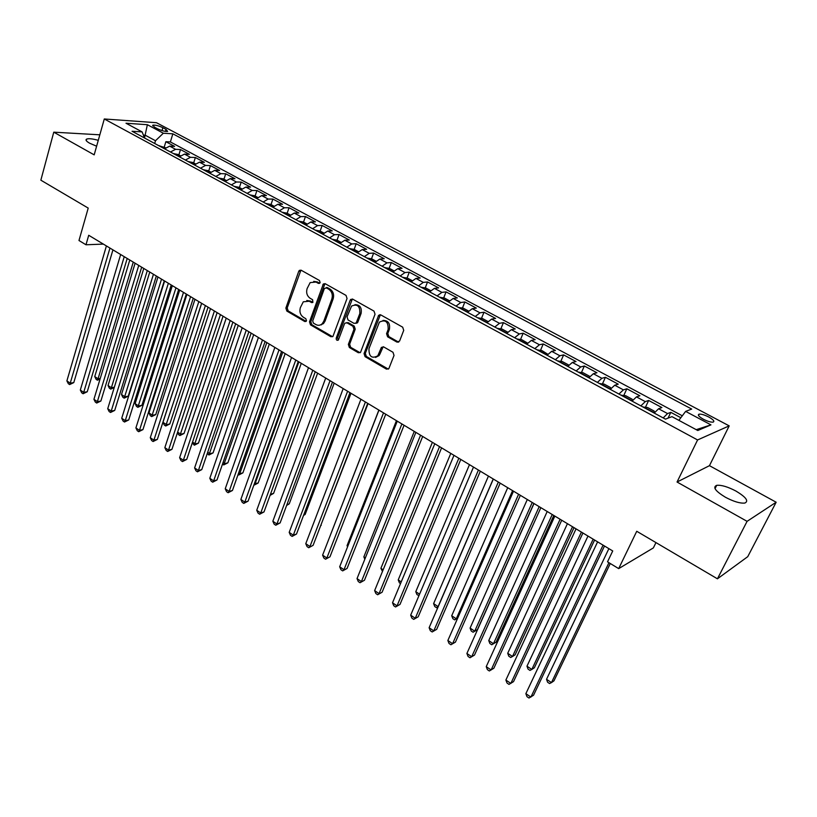 <?xml version="1.0" encoding="UTF-8"?>
<svg xmlns="http://www.w3.org/2000/svg" width="817" height="817" viewBox="0 0 817 817"><rect width="100%" height="100%" fill="white"/><g stroke="black" fill="none" stroke-linecap="round" stroke-linejoin="round"><path stroke-width="1.23" d="M320.152 282.631L319.457 280.497L301.156 270.233L299.4 270.366L298.726 271.336L285.868 308.07L286.838 311.063L304.802 321.541L306.508 320.815L305.813 318.691L303.475 317.333C300.309 315.025 299.267 311.808 300.339 307.672L303.291 301.8L309.214 301.228L311.573 302.576L312.891 302.433L312.605 299.706L310.235 298.348C307.049 296.06 305.997 292.823 307.08 288.646L310.164 282.6L316.036 282.059L318.416 283.407L320.152 282.631M735.974 491.068C727.794 486.779 721.36 484.859 716.693 485.329C712.485 487.136 715.386 491.109 725.384 497.226C733.595 501.567 740.069 503.517 744.798 503.068C749.015 501.178 746.074 497.175 735.974 491.068M98.275 140.32C92.678 138.788 88.818 138.359 86.704 139.053C85.234 139.85 86.194 141.229 89.594 143.189L96.62 146.202M708.788 417.017C704.673 414.944 701.466 413.984 699.189 414.137C697.33 414.852 698.729 416.547 703.396 419.244C707.522 421.327 710.739 422.297 713.027 422.144C714.885 421.419 713.476 419.713 708.788 417.017M396.919 342.088L399.595 341.036L403.721 330.354L402.679 327.178L380.855 314.943L378.639 315.331L364.045 353.557L365.066 356.661L386.472 369.141L388.831 368.651L394.029 355.426L392.987 352.27L383.704 346.939L381.416 347.388L377.791 355.834C371.755 358.949 368.814 356.559 368.978 348.665L379.394 322.143C385.481 319.202 388.402 321.653 388.146 329.486L386.564 333.642L387.595 336.788L396.919 342.088L398.727 342.098M99.827 134.815L53.769 132.17L40.85 180.179L88.216 208.09L78.983 240.515L85.989 244.773L88.716 235.276L612.73 550.964L607.521 561.83L618.683 568.622L653.355 547.921L655.969 542.6M747.085 521.338L776.15 502.23L709.462 465.67L677.048 482.02L747.085 521.338L717.428 578.814L636.739 531.275L618.683 568.622M677.048 482.02L697.585 439.954L104.29 118.976L156.486 122.713L729.193 425.871L697.585 439.954M53.769 132.17L94.18 154.852L104.29 118.976M347.041 298.491L346.03 295.407L325.248 283.744L323.358 283.938L309.5 321.816L310.491 324.849L330.885 336.737L332.928 336.451L347.041 298.491M352.709 299.155L374.002 311.103L375.034 314.228L360.542 352.362L358.346 352.75L349.359 347.501L348.348 344.417L353.955 329.363L352.944 326.269L346.98 322.858L344.907 323.154L344.447 323.91L338.371 340.046C336.87 340.709 336.144 340.066 336.226 338.115L350.156 300.248L350.667 299.441L352.709 299.155M776.15 502.23L747.739 556.673L717.428 578.814M680.847 417.722L670.808 412.35L668.051 418.141M663.19 417.916L667.55 413.576L658.594 408.766L661.903 407.571L648.647 400.463L645.491 407.213M640.875 405.875L645.287 401.617L636.484 396.888L639.885 395.775L626.853 388.79L623.79 395.448M618.939 394.039L623.402 389.862L614.741 385.215L618.234 384.174L605.428 377.301L602.456 383.867M597.38 382.397L601.874 378.302L593.367 373.726L596.951 372.756L584.349 366.006L581.469 372.491M576.169 370.959L580.713 366.935L572.349 362.442L576.016 361.543L563.618 354.895L560.83 361.298M555.315 359.705L559.9 355.752L551.669 351.33L555.427 350.503L543.234 343.967L540.517 350.289M534.808 348.634L539.434 344.754L531.336 340.413L535.166 339.647L523.166 333.213L520.531 339.463M514.628 337.738L519.295 333.939L511.33 329.66L515.241 328.965L503.425 322.633L500.862 328.812M494.775 327.025L499.473 323.297L491.64 319.09L495.623 318.446L484.001 312.217L481.509 318.324M475.249 316.485L479.977 312.819L472.267 308.683L476.321 308.101L464.883 301.973L462.463 308.009M456.029 306.109L460.788 302.515L453.2 298.44L457.316 297.919L446.062 291.883L443.702 297.858M437.105 295.907L441.895 292.374L434.43 288.36L438.617 287.89L427.536 281.957L425.238 287.86M418.488 285.858L423.308 282.386L415.945 278.434L420.204 278.025L409.286 272.173L407.06 278.015M400.156 275.962L404.997 272.551L397.756 268.66L402.066 268.303L391.323 262.543L389.147 268.333M382.101 266.219L386.972 262.87L379.844 259.04L384.215 258.734L373.635 253.066L371.51 258.785M364.331 256.63L369.223 253.331L362.197 249.563L366.629 249.308L356.202 243.721L354.149 249.389M346.827 247.173L351.739 243.946L344.825 240.229L349.308 240.024L339.045 234.52L337.023 240.147M329.578 237.87L334.521 234.693L327.709 231.037L332.243 230.884L322.133 225.461L320.162 231.058M312.594 228.709L317.568 225.584L310.848 221.979L315.433 221.867L305.466 216.525L303.536 222.101M295.866 219.681L300.85 216.607L294.232 213.053L298.869 212.992L289.044 207.722L287.155 213.268M279.383 210.786L284.387 207.763L277.872 204.26L282.549 204.24L272.868 199.052L271.019 204.577M263.145 202.013L268.16 199.052L261.736 195.6L266.465 195.62L256.916 190.504L255.108 195.998M247.132 193.374L252.167 190.463L245.835 187.062L250.605 187.124L241.199 182.079L239.422 187.542M231.354 184.867L236.409 181.997L230.169 178.637L234.979 178.749L225.706 173.776L223.96 179.209M215.811 176.472L220.876 173.653L214.718 170.345L219.569 170.487L210.429 165.585L208.723 170.998M200.482 168.2L205.557 165.422L199.491 162.164L204.373 162.348L195.365 157.507L193.69 162.9M185.367 160.04L190.453 157.313L184.468 154.096L189.391 154.311L180.506 149.552L175.563 149.317L170.457 151.993M178.872 154.913L180.506 149.552M154.433 127.135L157.62 128.831C161.827 130.781 165.167 131.639 167.628 131.404L166.035 129.382L162.859 127.707C158.661 125.757 155.332 124.899 152.861 125.144L154.433 127.135M678.866 420.346L685.637 411.39L691.703 409.062L172.836 133.814L163.339 133.222L155.496 140.738L154.679 143.475M685.637 411.39L710.953 424.871L697.789 430.508L671.972 416.639L665.457 419.141L132.048 131.261L142.107 131.894L125.992 123.224L147.366 124.705L163.339 133.222M682.307 415.802L170.385 141.944L165.861 141.698L174.624 146.396L169.67 146.141L164.564 148.806M190.453 157.313L195.365 157.507M205.557 165.422L210.429 165.585M220.876 173.653L225.706 173.776M236.409 181.997L241.199 182.079M252.167 190.463L256.916 190.504M268.16 199.052L272.868 199.052M284.387 207.763L289.044 207.722M300.85 216.607L305.466 216.525M317.568 225.584L322.133 225.461M334.521 234.693L339.045 234.52M351.739 243.946L356.202 243.721M369.223 253.331L373.635 253.066M386.972 262.87L391.323 262.543M404.997 272.551L409.286 272.173M423.308 282.386L427.536 281.957M441.895 292.374L446.062 291.883M460.788 302.515L464.883 301.973M479.977 312.819L484.001 312.217M499.473 323.297L503.425 322.633M519.295 333.939L523.166 333.213M539.434 344.754L543.234 343.967M559.9 355.752L563.618 354.895M580.713 366.935L584.349 366.006M601.874 378.302L605.428 377.301M623.402 389.862L626.853 388.79M645.287 401.617L648.647 400.463M667.55 413.576L670.808 412.35M155.496 140.738L145.303 135.254L143.414 135.142M144.527 137.91L147.366 124.705M709.462 465.67L729.193 425.871M85.989 244.773L103.361 244.099M164.248 147.029L165.861 141.698M170.385 141.944L172.836 133.814M144.568 138.022L142.107 131.894M184.468 154.096L179.383 156.813M199.491 162.164L194.405 164.922M214.718 170.345L209.652 173.143M230.169 178.637L225.114 181.486M245.835 187.062L240.801 189.952M261.736 195.6L256.712 198.541M277.872 204.26L272.858 207.263M294.232 213.053L289.249 216.107M310.848 221.979L305.875 225.084M327.709 231.037L322.756 234.193M344.825 240.229L339.892 243.435M362.197 249.563L357.295 252.831M379.844 259.04L374.962 262.359M397.756 268.66L392.895 272.041M415.945 278.434L411.114 281.875M434.43 288.36L429.619 291.863M453.2 298.44L448.421 302.014M472.267 308.683L467.518 312.319M491.64 319.09L486.932 322.797M511.33 329.66L506.652 333.438M531.336 340.413L526.699 344.253M551.669 351.33L547.073 355.252M572.349 362.442L567.784 366.435M593.367 373.726L588.853 377.801M614.741 385.215L610.268 389.362M636.484 396.888L632.052 401.116M658.594 408.766L654.213 413.075M710.953 424.871L696.227 429.671M318.416 283.407L319.713 283.285L317.353 281.947L313.697 281.375M306.763 300.513L310.531 301.075L312.901 302.433L311.573 302.576M300.932 270.131L287.206 307.917L288.166 310.909L306.15 321.377M324.962 283.611L310.817 321.643L311.798 324.676L332.611 336.727M327.433 287.604L324.38 288.503L312.707 320.979L313.401 323.103L315.893 324.553C318.17 325.748 320.264 325.483 322.184 323.767L323.787 321.224L331.855 298.971C332.979 294.743 331.906 291.475 328.659 289.157L326.116 287.737L327.433 287.604L329.956 289.034L328.659 289.157M319.886 325.115L323.491 323.593L325.095 321.05L323.787 321.224M329.956 289.034C333.213 291.342 334.276 294.61 333.162 298.828L325.095 321.05M346.571 322.684L348.267 322.674L354.221 326.085L355.232 329.169L349.635 344.212L350.636 347.296L360.134 352.73M352.341 299.002L337.513 337.911L338.309 340.107M359.817 313.595C360.174 306.12 357.417 303.618 351.555 306.079L347.041 316.863L348.052 319.958L354.016 323.358L356.141 323.032L359.817 313.595L361.104 313.432C361.972 307.652 359.919 304.731 354.946 304.67M355.732 323.358L357.417 322.848L357.856 322.123L356.58 322.307M361.104 313.432L357.856 322.123M382.999 320.427C388.157 320.427 390.291 323.379 389.403 329.292L387.809 333.448L388.841 336.584L398.165 341.884M375.554 357.438L379.057 355.599L379.936 354.047L378.669 354.272M383.163 346.735L379.936 354.047M380.395 314.759L365.322 353.332L366.333 356.437L388.33 369.121M165.626 147.775L158.764 145.681M163.022 147.979L161.807 147.326M129.791 260.02L94.741 376.576L98.05 378.792L133.263 262.114M100.031 379.149L97.407 380.181L96.089 379.292L94.741 376.576M97.407 380.181L98.05 378.792L100.246 378.445M109.948 248.072L70.231 383.163L66.892 380.885L106.404 245.937M112.94 249.869L73.785 382.601L70.231 383.163L69.629 384.572L68.301 383.663L66.892 380.885M73.785 382.601L69.629 384.572M180.445 155.761L178.086 154.484L173.439 153.606M177.759 155.935L176.523 155.271M143.782 268.446L108.038 385.481L111.388 387.728L147.305 270.57M114.268 387.472L110.714 389.106L109.376 388.208L108.038 385.481M110.714 389.106L111.388 387.728L114.339 387.238M195.477 163.86L192.965 162.512L188.329 161.643M157.957 276.994L121.498 394.509L124.899 396.776L128.238 396.184L164.288 280.803M192.71 164.003L191.454 163.329M128.238 396.184L124.184 398.155L161.531 279.148M124.184 398.155L122.836 397.236L121.498 394.509M210.725 172.081L208.069 170.651L203.423 169.783M172.336 285.654L135.142 403.649L138.584 405.947L141.913 405.324L178.678 289.473M207.865 172.183L206.599 171.499M141.913 405.324L137.848 407.315L175.961 287.839M137.848 407.315L136.47 406.386L135.142 403.649M226.186 180.414L223.378 178.903L218.742 178.055M186.909 294.437L148.97 412.912L152.462 415.25L155.761 414.587L193.261 298.266M223.245 180.486L221.958 179.791M155.761 414.587L151.686 416.599L190.575 296.642M151.686 416.599L150.287 415.659L148.97 412.912M124.245 256.681L83.712 392.344L80.321 390.036L120.65 254.516M127.207 258.468L87.245 391.752L83.712 392.344L83.079 393.753L81.72 392.824L80.321 390.036M87.245 391.752L83.079 393.753M138.747 265.413L97.366 401.647L93.935 399.309L135.101 263.227M141.668 267.179L100.879 401.024L97.366 401.647L96.702 403.047L95.334 402.107L93.935 399.309M100.879 401.024L96.702 403.047M153.443 274.277L111.214 411.084L107.732 408.714L149.756 272.051M156.333 276.013L114.707 410.43L111.214 411.084L110.509 412.473L109.121 411.523L107.732 408.714M114.707 410.43L110.509 412.473M168.363 283.264L125.246 420.653L121.723 418.243L164.615 280.997M171.213 284.98L128.718 419.958L125.246 420.653L124.511 422.021L123.101 421.061L121.723 418.243M128.718 419.958L124.511 422.021M241.873 188.87L238.911 187.267L234.275 186.439M201.676 303.332L162.981 422.297L166.515 424.666L169.803 423.972L208.059 307.172M238.84 188.901L237.543 188.196M169.803 423.972L165.708 426.004L205.404 305.578M165.708 426.004L164.299 425.054L162.981 422.297M183.488 292.374L139.472 430.345L135.898 427.904L179.679 290.086M186.296 294.069L142.924 429.619L139.472 430.345L138.706 431.703L137.276 430.733L135.898 427.904M142.924 429.619L138.706 431.703M257.784 197.438L254.659 195.763L250.033 194.936M177.626 432.111L180.761 434.215L184.029 433.49L223.051 316.21M254.669 197.438L253.352 196.734M184.029 433.49L179.924 435.543L220.437 314.637M179.924 435.543L178.494 434.583L177.503 432.489M198.827 301.616L153.902 440.169L150.277 437.708L194.977 299.298M201.605 303.291L157.334 439.413L153.902 440.169L153.085 441.527L151.645 440.537L150.277 437.708M157.334 439.413L153.085 441.527M273.94 206.15L270.652 204.373L266.025 203.566M192.557 442.109L195.212 443.886L198.449 443.131L238.258 325.37M270.723 206.109L269.385 205.384M198.449 443.131L194.323 445.204L235.684 323.818M194.323 445.204L192.271 442.947M214.401 310.991L168.527 450.136L164.85 447.634L210.49 308.642M217.128 312.645L171.938 449.34L168.527 450.136L167.679 451.474L166.208 450.473L164.85 447.634M171.938 449.34L167.679 451.474M290.321 214.983L286.869 213.114L282.243 212.328M207.692 452.25L209.846 453.701L213.063 452.904L253.679 334.664M287.022 214.902L285.654 214.166M213.063 452.904L208.927 455.008L251.146 333.132M208.927 455.008L207.242 453.558M230.19 320.509L183.355 460.247L179.628 457.704L226.227 318.119M232.886 322.133L186.736 459.409L183.355 460.247L182.467 461.574L180.976 460.553L179.628 457.704M186.736 459.409L182.467 461.574M306.957 223.94L303.332 221.989L298.705 221.213M223.041 462.545L224.685 463.647L227.882 462.81L269.324 344.08M303.556 223.827L302.178 223.082M227.882 462.81L223.735 464.934L266.832 342.589M223.735 464.934L222.5 464.107M246.223 330.17L198.398 470.5L194.609 467.916L242.189 327.74M248.868 331.763L201.758 469.622L198.398 470.5L197.469 471.807L195.957 470.776L194.609 467.916M201.758 469.622L197.469 471.807M323.838 233.039L320.029 230.986L315.423 230.231M238.615 472.982L239.738 473.727L242.904 472.859L285.184 353.638M320.335 232.886L318.936 232.13M242.904 472.859L238.738 475.004L239.738 473.727L282.743 352.168M238.738 475.004L238.064 474.554M262.492 339.964L213.645 480.896L209.816 478.282L258.407 337.503M265.096 341.537L216.985 479.977L213.645 480.896L212.686 482.193L211.154 481.142L209.816 478.282M216.985 479.977L212.686 482.193M340.975 242.281L336.982 240.127L332.376 239.381M254.414 483.562L258.141 483.041L301.279 363.34M337.37 242.077L335.95 241.311M258.141 483.041L253.964 485.216L254.996 483.95L298.879 361.89M279.005 349.911L229.128 491.436L225.237 488.791L274.849 347.419M281.559 351.453L232.436 490.486L229.128 491.436L228.117 492.722L226.564 491.66L225.237 488.791M232.436 490.486L228.117 492.722M358.377 251.656L354.2 249.399L349.594 248.674M270.447 494.305L273.583 493.376L317.609 373.175M354.66 251.411L353.22 250.635M270.417 494.377L315.26 371.755L264.003 511.942L260.746 512.994L256.742 510.257L308.499 367.691M273.583 493.376L270.059 495.368M295.764 360.011L244.824 502.138L240.872 499.442L291.546 357.478M326.197 287.727L326.708 287.461M298.266 361.522L248.102 501.138L244.824 502.138L243.772 503.405L242.2 502.332L240.872 499.442M248.102 501.138L243.772 503.405M321.643 324.247L321.408 324.88M312.778 370.264L260.746 512.994L259.653 514.24L258.06 513.147L256.742 510.257M264.003 511.942L259.653 514.24M330.058 380.671L276.912 524.003L272.847 521.236L325.707 378.057M332.458 382.121L280.129 522.911L276.912 524.003L275.768 525.239L274.144 524.136L272.847 521.236M280.129 522.911L275.768 525.239M376.045 261.174L371.664 258.815L367.078 258.111M286.941 504.589L289.249 503.844L334.184 383.153M372.225 260.889L370.755 260.092M289.249 503.844L286.614 505.468M393.978 270.846L389.403 268.374L384.827 267.69M303.72 514.945L305.139 514.465L350.993 393.283M390.056 270.509L388.565 269.702M305.139 514.465L303.526 515.466M412.197 280.66L407.417 278.086L402.852 277.412M320.764 525.413L368.058 403.567M408.153 280.282L406.641 279.465M321.255 525.249L320.703 525.576M347.603 391.241L293.313 535.176L289.187 532.367L343.191 388.586M379.834 314.708L378.291 315.873M349.952 392.65L296.5 534.042L293.313 535.176L292.129 536.401L290.474 535.278L289.187 532.367M296.5 534.042L292.129 536.401M430.702 290.638L425.718 287.941L421.153 287.298M426.545 290.209L425.014 289.371M378.863 410.073L330.579 534.594M365.413 401.974L309.949 546.522L305.772 543.673L360.93 399.278M367.711 403.353L313.105 545.337L308.724 547.727L307.049 546.583L305.772 543.673M313.105 545.337L308.724 547.727M449.503 300.768L444.295 297.96L439.75 297.327M445.224 300.288L443.662 299.441M396.439 420.663L347.051 545.633L347.838 546.154M347.562 546.849L347.051 545.633M383.51 412.871L326.841 558.031L322.603 555.141L378.955 410.134M385.747 414.219L329.966 556.806L325.564 559.216L323.869 558.062L322.603 555.141M329.966 556.806L325.564 559.216M468.601 311.063L463.178 308.132L458.633 307.529M464.199 310.521L462.616 309.674M414.27 431.407L363.851 556.888L365.352 557.899M364.831 559.216L363.851 556.888M401.893 423.952L343.998 569.715L339.678 566.784L397.266 421.163M404.068 425.259L347.082 568.438L342.66 570.889L340.944 569.715L339.678 566.784M347.082 568.438L342.66 570.889M488.015 321.52L482.357 318.467L477.833 317.884M483.48 320.928L481.867 320.06M432.387 442.324L380.906 568.315L383.142 569.817M382.479 571.451L380.906 568.315M420.561 435.195L361.4 581.581L357.029 578.599L415.873 432.367M422.675 436.472L364.453 580.254L360.021 582.725L358.275 581.541L357.029 578.599M364.453 580.254L360.021 582.725M507.735 332.151L501.842 328.965L497.328 328.403M503.068 331.508L501.434 330.619M450.78 453.404L398.216 579.907L401.208 581.918M400.534 583.552L399.38 582.787L398.216 579.907M439.536 446.633L379.078 593.632L374.635 590.599L434.767 443.754M441.588 447.859L382.09 592.243L377.648 594.756L375.871 593.54L374.635 590.599M382.09 592.243L377.648 594.756M527.629 343.12L521.634 339.637L517.141 339.096M522.982 342.252L521.317 341.353M469.469 464.659L415.782 591.682L419.56 594.214M418.968 595.624L416.936 594.562L415.782 591.682M458.827 458.245L397.031 605.867L392.517 602.783L453.976 455.324M460.798 459.44L400.003 604.427L395.54 606.97L393.743 605.734L392.517 602.783M400.003 604.427L395.54 606.97M547.86 354.272L541.763 350.483L537.29 349.972M543.223 353.169L541.528 352.26M488.443 476.086L433.613 603.63L438.106 606.643L493.233 478.976M438.126 606.878L436.554 607.725L434.756 606.52L433.613 603.63M436.554 607.725L438.259 606.571M478.415 470.051L415.261 618.285L410.675 615.16L473.492 467.079M480.325 471.205L418.192 616.794L413.719 619.368L411.88 618.122L410.675 615.16M418.192 616.794L413.719 619.368M568.448 365.597L568.428 364.852L562.219 361.512L557.756 361.022M563.791 364.28L562.076 363.351M507.714 487.698L451.709 615.763L456.284 618.816L512.586 490.629M457.683 618.142L454.671 619.878L452.843 618.653L451.709 615.763M454.671 619.878L457.734 618.04M589.394 377.086L589.323 376.116L583.021 372.715L578.579 372.256M527.302 499.504L470.092 628.079L474.728 631.184L477.414 629.662L533.889 503.466M584.706 375.565L582.96 374.615M477.414 629.662L473.063 632.225L474.728 631.184L532.245 502.475M473.063 632.225L471.215 630.979L470.092 628.079M610.718 388.759L610.575 387.575L604.161 384.113L599.739 383.673M547.206 511.493L488.76 640.579L493.468 643.735L496.103 642.162L553.793 515.456M605.979 387.044L604.202 386.084M488.76 640.579L489.863 643.49L491.742 644.756L493.468 643.735L552.231 514.516M498.339 482.05L433.776 630.908L429.119 627.732L493.325 479.038M500.178 483.153L436.666 629.356L432.173 631.97L430.314 630.693L429.119 627.732M436.666 629.356L432.173 631.97M518.591 494.254L452.587 643.725L447.859 640.497L513.495 491.18M520.347 495.316L455.426 642.121L450.923 644.756L449.033 643.469L447.859 640.497M455.426 642.121L450.923 644.756M539.179 506.652L471.695 656.745L466.895 653.467L534.001 503.538M540.864 507.663L474.493 655.081L469.979 657.756L468.059 656.449L466.895 653.467M632.419 400.626L632.184 399.217L625.659 395.704L621.267 395.295M567.427 523.677L507.714 653.283L512.504 656.49L515.088 654.856L574.024 527.649M627.609 398.716L625.802 397.736M507.714 653.283L508.797 656.204L510.717 657.481L512.504 656.49L572.533 526.751M560.115 519.265L491.119 669.981L486.238 666.652L554.845 516.099M561.718 520.235L493.856 668.245L489.332 670.971L487.381 669.634L486.238 666.652M654.509 412.687L654.162 411.063L647.534 407.489L643.153 407.111M587.985 536.054L526.975 666.182L531.826 669.44L534.369 667.755L594.582 540.037M649.607 410.583L647.769 409.593M526.975 666.182L528.037 669.103L529.978 670.41L531.826 669.44L593.173 539.179M581.408 532.092L510.85 683.431L505.886 680.04L576.046 528.865M582.919 533.011L513.536 681.633L509.001 684.391L507.02 683.032L505.886 680.04M608.879 548.646L546.532 679.295L551.465 682.603L553.957 680.847L610.268 563.505M546.532 679.295L547.584 682.215L549.555 683.543L551.465 682.603L608.941 562.699M603.069 545.143L530.907 697.095L525.862 693.653L597.615 541.855M604.498 546.001L533.542 695.236L528.987 698.024L526.975 696.656L525.862 693.653M175.563 149.317L169.67 146.141M162.001 130.587L162.859 127.707M165.432 131.394L166.035 129.382M317.353 281.947L316.036 282.059M310.531 301.075L309.214 301.228M306.12 321.367L304.802 321.541M288.166 310.909L286.838 311.063M287.206 307.917L285.868 308.07M300.064 271.234L298.726 271.336M332.182 336.543L330.885 336.737M311.798 324.676L310.491 324.849M310.817 321.643L309.5 321.816M324.073 284.725L322.756 284.847M333.162 298.828L331.855 298.971M359.623 352.525L358.346 352.75M350.636 347.296L349.359 347.501M349.635 344.212L348.348 344.417M355.232 329.169L353.955 329.363M354.221 326.085L352.944 326.269M348.267 322.674L346.98 322.858M337.513 337.911L336.226 338.115M351.443 300.105L350.156 300.248M388.841 336.584L387.595 336.788M387.809 333.448L386.564 333.642M389.403 329.292L388.146 329.486M382.336 347.766L381.079 347.981M387.718 368.896L386.472 369.141M366.333 356.437L365.066 356.661M365.322 353.332L364.045 353.557M379.486 315.852L378.23 316.026M164.748 148.612L159.315 145.681M179.566 156.598L173.99 153.596M194.589 164.707L188.88 161.623M209.836 172.938L203.974 169.773M225.298 181.282L219.283 178.035M240.984 189.738L234.816 186.409M256.895 198.327L250.574 194.916M273.052 207.038L266.556 203.535M289.432 215.882L282.774 212.287M306.069 224.859L299.236 221.172M322.95 233.968L315.944 230.19M340.086 243.211L332.897 239.33M357.489 252.596L350.115 248.623M375.156 262.134L367.589 258.049M393.089 271.816L385.328 267.629M411.308 281.64L403.353 277.351M429.813 291.628L421.654 287.216M448.615 301.769L440.24 297.245M467.712 312.074L459.123 307.437M487.126 322.541L478.302 317.793M506.846 333.183L497.798 328.311M526.894 344.008L517.61 338.994M547.267 354.997L537.749 349.86M567.978 366.179L558.215 360.9M589.047 377.536L579.018 372.133M610.462 389.096L600.178 383.541M632.256 400.851L621.696 395.152M654.417 412.81L643.571 406.958M715.028 488.648L716.693 485.329M86.265 140.616L86.704 139.053M698.515 415.516L699.189 414.137M152.656 125.838L152.861 125.144M300.727 270.264L299.4 270.366M324.666 283.826L323.358 283.938M323.491 323.593L322.184 323.767M357.417 322.848L356.141 323.032M351.953 299.298L350.667 299.441M379.057 355.599L377.791 355.834M382.673 347.164L381.416 347.388M379.905 315.158L378.639 315.331"/></g></svg>
